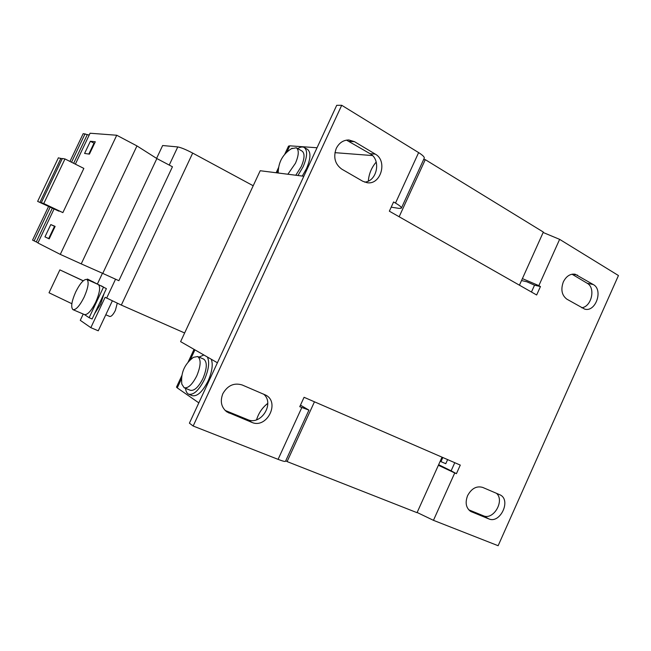 <?xml version="1.0" encoding="UTF-8"?>
<svg xmlns="http://www.w3.org/2000/svg" width="651" height="651" viewBox="0 0 651 651"><rect width="100%" height="100%" fill="white"/><g stroke="black" fill="none" stroke-linecap="round" stroke-linejoin="round"><path stroke-width="0.98" d="M101.214 285.822L103.639 287.14M104.127 293.43L100.539 304.261L94.598 313.684M105.796 314.767L109.702 316.459C111.313 316.687 113.209 314.661 115.39 310.372L117.245 303.252M211.29 359.262C213.178 364.446 212.12 371.664 208.108 380.933C202.559 391.772 197.269 396.679 192.24 395.67L188.676 394.213C186.927 393.407 185.885 391.446 185.559 388.33M199.019 357.106L203.861 354.998M207.368 357.008C209.736 361.989 208.784 369.459 204.52 379.419C198.962 390.283 193.681 395.214 188.676 394.213M302.267 176.063L306.483 168.674C310.739 158.608 311.056 152.163 307.443 149.331L304.326 147.533M297.735 148.599C300.331 146.971 302.463 146.581 304.131 147.419C307.728 150.243 307.386 156.688 303.122 166.77L297.946 175.51M75.703 291.957C80.089 283.275 83.808 279.092 86.86 279.417C89.195 281.623 88.292 287.522 84.15 297.108C79.715 305.848 75.996 310.031 72.993 309.673C70.65 307.378 71.553 301.47 75.703 291.957M72.993 309.673L84.492 314.588C87.568 314.986 91.311 310.844 95.721 302.154C99.766 292.787 100.645 286.92 98.35 284.552L86.86 279.417M184.135 387.744L190.312 390.283C194.315 391.08 198.547 387.142 202.982 378.451C207.091 368.401 207.352 361.972 203.779 359.165L197.676 356.528C201.208 359.319 200.907 365.764 196.781 375.847C192.322 384.562 188.115 388.525 184.135 387.744L181.841 384.131L181.678 382.869M192.289 358.18L193.485 357.309L197.676 356.528M295.782 175.241L301.25 166.566C304.668 158.51 304.937 153.343 302.056 151.081L296.474 147.867M291.266 148.737L296.319 147.785C299.167 150.031 298.874 155.198 295.44 163.279L287.864 174.232M364.584 182.109C377.132 181.458 381.396 159.698 370.102 153.717L346.487 140.12M336.258 148.412C339.122 142.829 343.321 140.014 348.871 139.973L354.478 141.666L375.277 154.108C387.809 160.764 380.941 185.055 367.205 182.736L362.77 181.263L341.791 169.146C334.964 164.15 333.125 157.233 336.258 148.412M222.837 393.692C227.614 385.433 234.051 382.528 242.156 384.969L265.958 395.214C280.28 402.749 266.552 429.147 251.799 422.353L226.898 411.92C221.267 407.38 219.916 401.309 222.837 393.692M467.581 495.663C471.527 488.437 476.556 485.687 482.676 487.412L500.171 494.898C511.491 500.212 500.082 524.169 488.73 518.871L470.706 511.442C466.002 507.983 464.96 502.727 467.581 495.663M563.327 281.916C566.24 276.195 570.178 273.623 575.134 274.209L593.321 284.568C603.51 289.907 595.624 312.447 584.728 309.135L566.891 299.183C561.789 295.326 560.601 289.565 563.327 281.916M265.03 405.728L267.764 403.351M184.632 332.978L121.322 305.083L192.688 153.091L253.198 185.755M172.45 166.77L118.873 280.695L102.752 273.396L156.867 158.559L172.45 166.77M83.23 314.051L80.268 320.333L90.831 327.665L105.128 297.287L121.322 305.083M192.688 153.091C185.966 149.575 180.994 147.525 177.772 146.939L162.644 145.523L156.59 158.38M198.824 402.863L177.259 387.89L181.556 378.646M176.502 387.076L177.259 387.89M286.879 152.057L289.776 145.824L288.483 146.198M289.776 145.824L317.037 147.753M102.451 273.257L97.487 283.795M75.37 164.158L90.066 133.227L116.741 135.245L136.962 145.922L156.867 158.559M69.958 161.448L83.182 133.642L89.203 135.05M53.992 209.142L37.913 242.978L60.291 254.395L81.229 263.875L136.962 145.922M81.229 263.875L102.752 273.396M90.831 327.665L98.26 330.806L112.289 300.957M48.516 206.546L32.55 240.113L38.01 242.774M60.291 254.395L116.741 135.245M41.314 202.681L62.87 212.608L83.849 168.414L64.978 158.942L62.35 158.494L41.314 202.681L43.763 203.543L64.978 158.942M58.956 211.046L37.636 201.387L58.899 211.176M95.298 141.763L90.367 141.267L84.581 153.441L89.423 154.132L95.298 141.763M55.123 226.393L50.794 224.579L44.96 236.858L49.199 238.868L55.123 226.393M36.301 241.903L52.259 208.32M73.661 163.303L87.169 134.887M85.061 133.789L71.537 162.237M50.111 207.303L34.129 240.919M106.39 288.629L87.462 279.043L106.39 288.629L92.108 318.974L89.122 317.696L103.428 287.311M285.789 460.68L287.099 461.583L314.457 401.805M399.144 216.759L425.282 159.65L423.638 159.528M372.478 155.565L334.931 152.659M519.433 285.187L543.341 232.065L425.282 159.65M287.099 461.583L417.047 512.679L442.029 457.173M62.87 212.608L43.763 203.543M62.171 158.868L58.387 157.811L37.636 201.387M90.367 141.267L94.004 143.155L88.837 154.051M94.607 143.212L94.004 143.155M50.794 224.579L54.521 226.312L48.703 238.567L44.96 236.858M55.058 226.54L54.521 226.312M48.703 238.567L49.224 238.819M84.378 314.539L89.122 317.696M83.279 280.776L59.868 269.88L49.028 292.771L71.862 303.716M60.95 158.25L40.012 202.225M92.767 282.054L92.971 281.623M87.462 279.043L87.21 279.572M83.198 280.841L59.868 269.88M292.169 148.216C282.9 153.856 278.254 162.123 278.229 173.011L278.213 172.141M308.899 410.179L285.537 461.233C285.35 461.819 282.868 461.193 278.083 459.354L193.16 426.023L189.408 423.174L336.705 105.324L341.71 105.283L418.626 152.603C422.922 155.32 424.769 157.249 424.167 158.38L401.447 208.003M225.091 410.415L247.632 419.61C261.043 425.876 275.039 403.311 263.549 394.083M438.644 464.692L451.119 470.836L454.772 462.706M531.452 292.03L534.528 285.187L526.846 281.777L521.516 280.548M468.696 509.79L483.311 515.755C493.409 520.572 505.005 500.7 496.469 493.287M581.709 307.744C591.604 306.784 595.868 287.758 587.178 283.25L572.026 274.209M534.528 285.187L540.444 286.554L536.652 294.984L389.355 211.184L393.578 201.973L395.499 203.079C399.877 205.651 401.822 207.368 401.35 208.222L398.982 208.385L391.21 207.156M193.16 426.023L341.71 105.283M300.469 405.15L308.932 410.114L299.761 406.696L304.066 397.297L460.281 465.091L456.424 473.676L451.119 470.836M447.628 459.598L445.78 463.699L440.174 461.299M303.83 176.258L260.197 170.733L180.604 341.637L217.401 362.77M543.154 232.488L559.632 239.356L618.45 275.536L498.137 545.717L433.452 520.328L417.136 512.483M540.444 286.554L538.849 285.643L559.632 239.356M433.452 520.328L454.732 472.952L456.424 473.676M442.818 457.515L440.963 461.624M454.732 472.952L438.383 465.27M522.395 278.612L538.849 285.643M368.303 181.076L368.482 179.489M354.478 141.666L349.424 141.381M577.624 275.178L572.538 274.128M115.552 279.189L106.634 298.15M177.772 146.939L169.236 165.077M190.271 359.889L194.926 349.864M277.196 172.881L278.246 170.619M375.277 154.108L370.102 153.717M225.14 410.439L229.152 413.125M251.799 422.353L247.632 419.61M469.81 510.832L471.706 511.93M488.73 518.871L483.311 515.755M593.321 284.568L587.178 283.25M418.626 152.603L395.499 203.079M301.804 407.567L278.083 459.354M194.039 349.359L188.074 362.192M181.889 375.489L176.478 387.142M288.539 146.076L284.707 154.32M278.587 167.486L276.138 172.751M181.841 384.131C180.604 372.99 184.485 364.055 193.485 357.309M368.336 181.059C368.905 173.89 371.534 167.559 376.213 162.058M256.551 419.805C258.569 413.214 262.247 407.77 267.594 403.474"/></g></svg>
